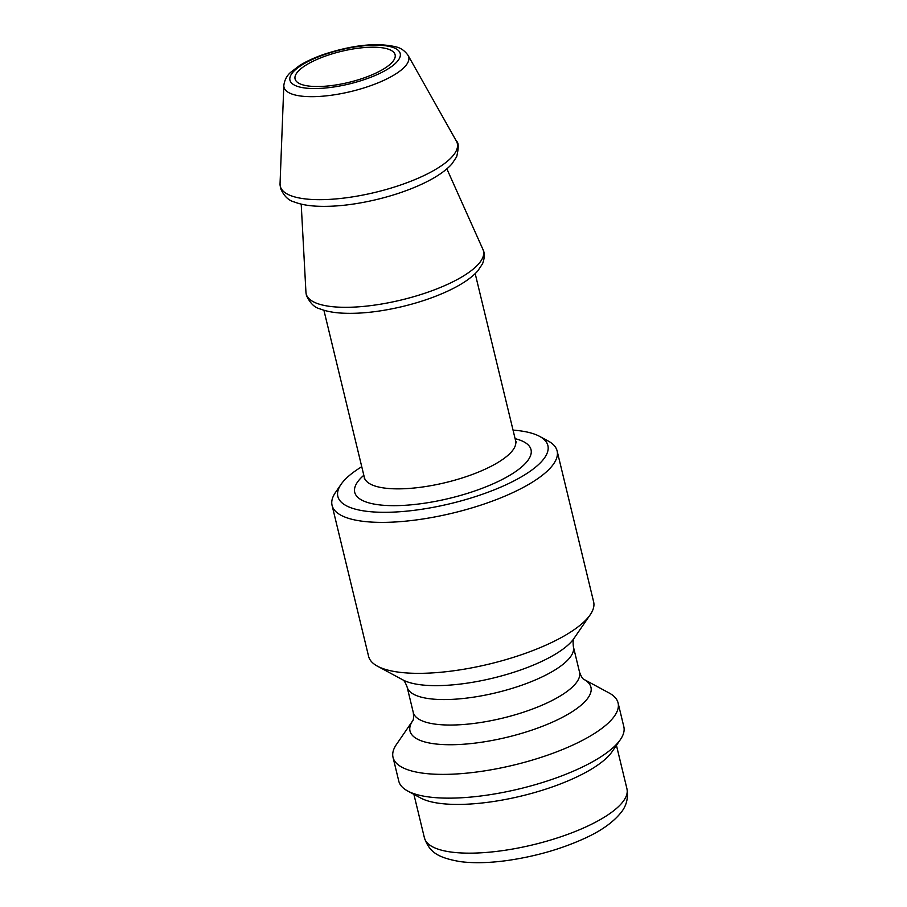 <?xml version="1.0" encoding="UTF-8"?>
<svg xmlns="http://www.w3.org/2000/svg" width="907" height="907" viewBox="0 0 907 907"><rect width="100%" height="100%" fill="white"/><g stroke="black" fill="none" stroke-linecap="round" stroke-linejoin="round"><path stroke-width="1.36" d="M513.045 430.111A108.058 33.502 166.4 0 1 539.574 436.358A108.058 33.502 166.4 0 1 507.637 484.021A108.058 33.502 166.4 0 1 384.897 512.308A108.058 33.502 166.4 0 1 341.021 484.395A108.058 33.502 166.4 0 1 361.757 466.708M539.574 436.358L548.202 441.017A115.767 35.906 166.4 0 1 557.113 450.904A115.767 35.906 166.4 0 1 513.986 492.082A115.767 35.906 166.4 0 1 398.91 521.74A115.767 35.906 166.4 0 1 332.064 505.358A115.767 35.906 166.4 0 1 335.465 492.478L341.021 484.395M557.113 450.904L593.632 601.863A115.767 35.906 166.4 0 1 590.23 614.731A115.767 35.906 166.4 0 1 550.504 643.04A115.767 35.906 166.4 0 1 377.493 666.203A115.767 35.906 166.4 0 1 368.582 656.305L332.064 505.358M412.742 720.691L412.674 720.804A93.081 28.865 166.4 0 0 450.643 744.738A93.081 28.865 166.4 0 0 556.274 720.373A93.081 28.865 166.4 0 0 583.881 679.366L609.164 693.005A115.767 35.906 166.4 0 1 618.075 702.902A115.767 35.906 166.4 0 1 574.947 744.08A115.767 35.906 166.4 0 1 459.872 773.739A115.767 35.906 166.4 0 1 393.026 757.345A115.767 35.906 166.4 0 1 396.427 744.477L412.685 720.782C413.569 719.886 413.762 717.108 413.275 712.46A85.541 26.53 166.4 0 0 462.661 724.568A85.541 26.53 166.4 0 0 547.692 702.653A85.541 26.53 166.4 0 0 579.55 672.223L573.394 646.748A85.541 26.53 166.4 0 1 541.524 677.178A85.541 26.53 166.4 0 1 456.493 699.093A85.541 26.53 166.4 0 1 407.107 686.984C405.474 682.699 404.023 680.318 402.753 679.831M618.075 702.902L623.823 726.677A115.767 35.906 166.4 0 1 620.422 739.545A115.767 35.906 166.4 0 1 580.695 767.844A115.767 35.906 166.4 0 1 407.685 791.006A115.767 35.906 166.4 0 1 398.774 781.12L393.026 757.345M620.422 739.545L612.1 751.676A104.192 32.312 166.4 0 1 576.353 777.152A104.192 32.312 166.4 0 1 420.633 798.001L407.685 791.006M375.94 73.07A51.45 15.952 166.4 0 1 324.797 86.244A51.45 15.952 166.4 0 1 295.081 78.966A51.45 15.952 166.4 0 1 341.338 51.359A51.45 15.952 166.4 0 1 395.101 54.76A51.45 15.952 166.4 0 1 375.94 73.07M446.868 168.872L482.955 249.459A91.21 28.287 166.4 0 1 449.509 283.438A91.21 28.287 166.4 0 1 356.519 306.963A91.21 28.287 166.4 0 1 305.942 292.281L301.203 204.109M475.189 273.631L515.63 440.813A77.821 24.138 166.4 0 1 486.64 468.488A77.821 24.138 166.4 0 1 409.284 488.431A77.821 24.138 166.4 0 1 364.342 477.411L364.399 478.919M515.108 438.671A90.689 28.117 166.4 0 1 497.229 481.934A90.689 28.117 166.4 0 1 386.847 505.494A90.689 28.117 166.4 0 1 363.832 475.268M590.23 614.731L573.916 638.517A93.081 28.865 166.4 0 1 541.978 661.282A93.081 28.865 166.4 0 1 402.878 679.899L377.493 666.203M616.443 745.361L626.952 788.829A104.192 32.312 166.4 0 1 588.133 825.88A104.192 32.312 166.4 0 1 484.576 852.58A104.192 32.312 166.4 0 1 424.408 837.83L413.898 794.362M379.092 73.705A56.733 17.596 166.4 0 1 290.331 81.267A56.733 17.596 166.4 0 1 365.85 45.622A56.733 17.596 166.4 0 1 379.092 73.705M384.84 79.884A64.182 19.909 166.4 0 1 318.572 96.482A64.182 19.909 166.4 0 1 283.823 85.496C284.537 80.009 286.85 75.598 290.762 72.265L299.412 65.644C306.203 61.415 314.48 57.617 324.241 54.239C353.174 44.862 377.108 42.414 396.053 46.881C400.894 48.014 404.907 50.86 408.105 55.429A64.182 19.909 166.4 0 1 384.84 79.884M408.105 55.429L456.391 141.129A91.063 28.242 166.4 0 1 423.388 175.845A91.063 28.242 166.4 0 1 329.354 199.393A91.063 28.242 166.4 0 1 280.048 183.792L283.823 85.496M482.955 249.459C483 249.652 486.141 254.311 482.547 263.767L477.808 270.898C471.561 277.882 461.81 284.503 448.546 290.739C434.793 297.179 419.363 302.462 402.22 306.589C379.137 312.008 358.616 314.162 340.669 313.051C332.552 312.496 325.726 311.124 320.205 308.947C314.514 307.643 309.911 303.063 306.373 295.228L305.942 292.281M323.901 310.239L364.342 477.411M516.276 442.174L515.63 440.813M573.394 646.748C572.884 642.201 573.088 639.412 573.995 638.403M407.107 686.984L413.275 712.46M583.779 679.309L583.904 679.377C582.691 678.98 581.24 676.588 579.55 672.223M626.952 788.829C628.506 798.194 626.374 806.289 620.569 813.103C612.86 822.468 601.16 830.767 585.48 837.989C561.739 848.918 535.606 856.435 507.081 860.539C489.361 862.965 473.817 863.339 460.427 861.65C436.777 857.58 429.374 851.707 424.408 837.83M456.391 141.129C458.715 142.478 458.806 147.694 456.675 156.752L451.845 164.008C445.598 170.958 435.87 177.545 422.662 183.77C408.921 190.209 393.479 195.481 376.337 199.608C353.889 204.891 333.799 207.068 316.101 206.161C307.496 205.662 300.296 204.29 294.503 202.034C288.483 200.549 283.812 195.935 280.478 188.191L280.048 183.792"/></g></svg>
